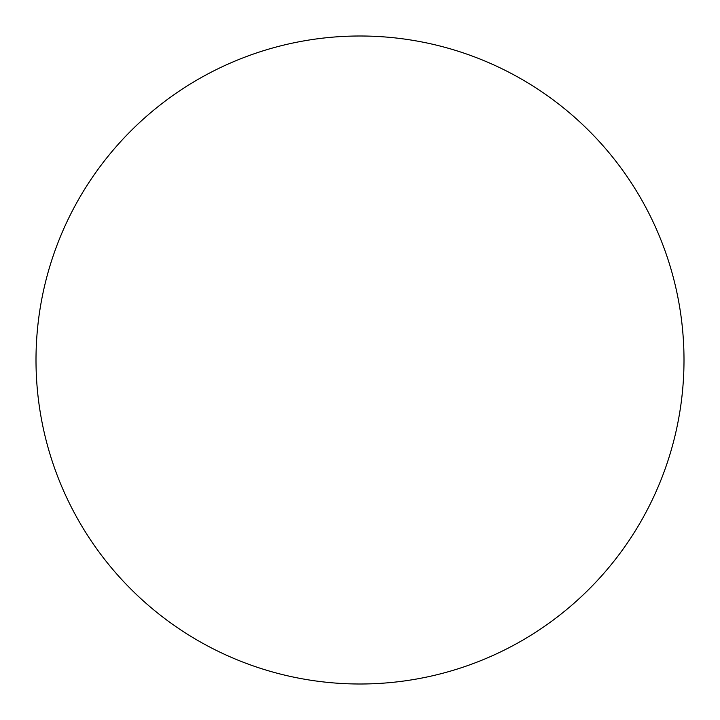 <?xml version="1.0" encoding="UTF-8"?>
<svg xmlns="http://www.w3.org/2000/svg" width="720" height="720" viewBox="0 0 720 720"><rect width="100%" height="100%" fill="white"/><g stroke="black" fill="none" stroke-linecap="round" stroke-linejoin="round"><path stroke-width="1.08" d="M360 36A324 324 0 0 1 684 360A324 324 0 0 1 360 684A324 324 0 0 1 36 360A324 324 0 0 1 360 36M36 360A324 324 0 0 0 360 684A324 324 0 0 0 684 360A324 324 0 0 0 360 36A324 324 0 0 0 36 360"/></g></svg>

